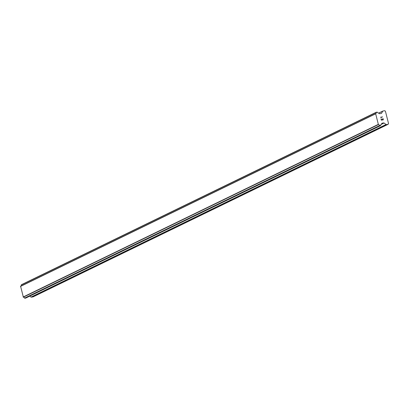 <?xml version="1.0" encoding="UTF-8"?>
<svg xmlns="http://www.w3.org/2000/svg" width="409" height="409" viewBox="0 0 409 409"><rect width="100%" height="100%" fill="white"/><g stroke="black" fill="none" stroke-linecap="round" stroke-linejoin="round"><path stroke-width="0.61" d="M29.745 296.142L30.992 297.077A0.496 0.419 64.1 0 0 31.324 297.169L33.124 296.857L388.177 124.28L386.377 124.592A0.496 0.419 -115.9 0 1 386.045 124.5L384.061 123.012A0.496 0.419 64.1 0 0 383.729 122.925L382.19 123.191A0.496 0.419 64.1 0 0 381.929 123.38L381.479 124.06A1.37 1.161 64.1 0 0 380.789 125.333L379.654 125.527A1.37 1.161 64.1 0 0 378.407 124.592L375.641 113.661A1.37 1.161 64.1 0 0 376.331 112.393L377.461 112.194A1.37 1.161 64.1 0 0 378.714 113.135L379.455 113.61A0.496 0.419 64.1 0 0 379.787 113.697L381.326 113.431A0.496 0.419 64.1 0 0 381.587 113.242L382.686 111.222A0.496 0.419 -115.9 0 1 382.947 111.028L384.746 110.721L385.421 111.228L388.55 123.59L388.177 124.28M375.641 113.661L20.593 286.239L23.359 297.169A1.37 1.161 64.1 0 1 24.601 298.105L25.67 298.115M20.772 286.152A1.37 1.161 64.1 0 0 21.278 284.971L376.331 112.393M376.403 112.189L21.278 284.971M381.444 119.98L382.241 119.842L381.444 119.98L381.147 118.814L381.444 119.98M382.241 119.842L382.078 119.208L382.236 119.842M382.211 119.183L382.374 119.817L382.211 119.183M382.374 119.817L383.167 119.684L382.369 119.822M383.167 119.684L382.875 118.518L383.167 119.684M383.335 119.811L383.003 118.492L383.34 119.811L381.352 120.154L381.014 118.84M381.275 117.71L380.61 117.225L382.599 116.882L380.61 117.225M382.599 116.882L380.907 117.332L382.599 116.882M21.309 284.817L376.362 112.24L21.304 284.828M23.359 297.169L378.407 124.592M23.216 297.087L378.264 124.51M23.124 297.021L378.177 124.443M20.45 286.453L375.503 113.876M20.501 286.361L375.549 113.784M31.324 297.169L386.377 124.592M30.992 297.077L386.045 124.5M380.932 124.535L384.061 123.012M381.623 123.947L383.729 122.925M25.578 298.156L380.631 125.583M24.872 298.279L379.925 125.701M379.746 125.65L24.693 298.227L379.756 125.66M24.601 298.105L379.654 125.527M381.122 113.467L381.587 113.242M378.76 113.129L382.686 111.222M378.627 113.129L382.763 111.12M381.239 124.188L381.531 124.045M25.624 298.141L380.677 125.563M21.391 284.736L376.444 112.158M378.601 113.129L382.85 111.064"/></g></svg>
